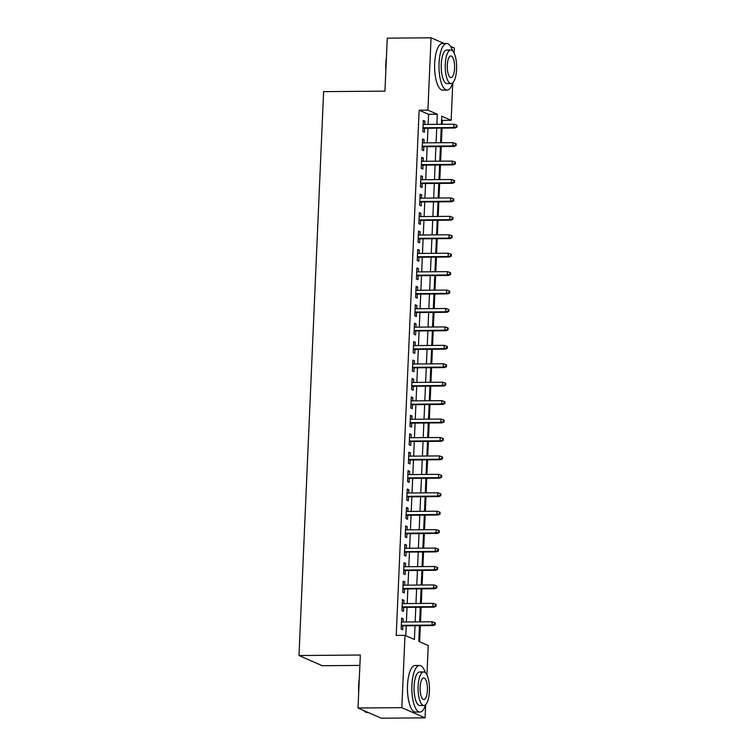 <?xml version="1.0" encoding="UTF-8"?>
<svg xmlns="http://www.w3.org/2000/svg" width="756" height="756" viewBox="0 0 756 756"><rect width="100%" height="100%" fill="white"/><g stroke="black" fill="none" stroke-linecap="round" stroke-linejoin="round"><path stroke-width="1.13" d="M359.875 665.412L322.236 665.715L298.989 655.528L323.615 91.627L384.946 91.136L387.261 38.15L431.071 37.8L444.159 43.536M450.529 46.324L454.318 47.987L454.091 53.014M452.532 50.784A23.294 7.919 89.5 0 0 446.711 43.517A23.294 7.919 89.5 0 0 439.047 63.362A23.294 7.919 89.5 0 0 447.089 90.096A23.294 7.919 89.5 0 0 452.787 82.744L451.152 120.317L441.731 116.188L441.381 124.315M442.222 124.305L442.392 120.384L451.152 120.317M419.627 641.75L420.336 625.684M420.497 621.867L421.139 607.257M421.3 603.439L421.942 588.829M422.103 585.012L422.746 570.402M422.916 566.584L423.549 551.975M423.719 548.157L424.352 533.547M424.522 529.72L425.155 515.12M425.326 511.292L425.968 496.692M426.129 492.865L426.771 478.264M426.932 474.437L427.575 459.837M427.735 456.01L428.378 441.409M428.548 437.582L429.181 422.973M429.351 419.155L429.984 404.545M430.155 400.727L430.788 386.118M430.958 382.3L431.6 367.69M431.761 363.872L432.404 349.263M432.564 345.445L433.207 330.835M433.368 327.017L434.01 312.408M434.18 308.59L434.813 293.98M434.983 290.162L435.617 275.553M435.787 271.725L436.42 257.125M436.59 253.298L437.233 238.698M437.393 234.87L438.036 220.27M438.196 216.443L438.839 201.843M439 198.015L439.642 183.415M439.812 179.588L440.446 164.978M440.616 161.16L441.249 146.551M441.419 142.733L442.052 128.123M419.485 625.694L418.805 641.39L428.227 645.52L426.942 674.966M425.373 672.727A23.294 7.919 89.5 0 0 419.561 665.469A23.294 7.919 89.5 0 0 411.897 685.314A23.294 7.919 89.5 0 0 419.93 712.048A23.294 7.919 89.5 0 0 425.637 704.687L425.07 717.85L401.823 707.663L404.98 635.333L414.401 639.463L415.006 625.732M401.823 707.663L358.013 708.013L381.26 718.2L425.07 717.85M403.042 622.008L403.184 618.739L401.616 618.049L401.134 629.105L402.702 629.795L402.882 625.826M403.846 603.581L403.987 600.311L402.419 599.621L401.937 610.678L403.506 611.368L403.685 607.399M404.649 585.144L404.8 581.884L403.222 581.194L402.74 592.25L404.309 592.94L404.488 588.971M405.462 566.716L405.603 563.456L404.035 562.766L403.543 573.823L405.121 574.513L405.292 570.544M406.265 548.289L406.407 545.029L404.838 544.339L404.356 555.395L405.925 556.085L406.095 552.116M407.068 529.861L407.21 526.601L405.641 525.911L405.159 536.968L406.728 537.658L406.898 533.689M407.871 511.434L408.013 508.164L406.445 507.484L405.963 518.54L407.531 519.23L407.701 515.261M408.675 493.007L408.816 489.737L407.248 489.056L406.766 500.113L408.334 500.793L408.514 496.834M409.478 474.579L409.62 471.309L408.051 470.629L407.569 481.685L409.138 482.366L409.317 478.397M410.281 456.151L410.432 452.882L408.854 452.192L408.372 463.248L409.941 463.938L410.121 459.969M411.094 437.724L411.236 434.454L409.657 433.764L409.176 444.821L410.754 445.511L410.924 441.542M411.897 419.296L412.039 416.027L410.47 415.337L409.988 426.393L411.557 427.083L411.727 423.114M412.7 400.869L412.842 397.599L411.273 396.909L410.791 407.966L412.36 408.656L412.53 404.687M413.504 382.441L413.645 379.172L412.077 378.482L411.595 389.538L413.163 390.228L413.334 386.259M414.307 364.014L414.449 360.744L412.88 360.054L412.398 371.111L413.967 371.801L414.146 367.832M415.11 345.586L415.252 342.317L413.683 341.627L413.201 352.683L414.77 353.373L414.95 349.404M415.913 327.15L416.065 323.889L414.486 323.199L414.005 334.256L415.573 334.946L415.753 330.977M416.726 308.722L416.868 305.462L415.29 304.772L414.808 315.828L416.386 316.518L416.556 312.549M417.529 290.295L417.671 287.034L416.102 286.344L415.62 297.401L417.189 298.091L417.359 294.122M418.333 271.867L418.474 268.607L416.906 267.917L416.424 278.973L417.992 279.663L418.162 275.694M419.136 253.44L419.278 250.17L417.709 249.489L417.227 260.546L418.796 261.236L418.966 257.267M419.939 235.012L420.081 231.742L418.512 231.062L418.03 242.118L419.599 242.799L419.778 238.839M420.742 216.585L420.884 213.315L419.315 212.634L418.833 223.691L420.402 224.371L420.582 220.402M421.546 198.157L421.697 194.887L420.119 194.197L419.637 205.263L421.205 205.944L421.385 201.975M422.358 179.73L422.5 176.46L420.922 175.77L420.44 186.826L422.018 187.516L422.188 183.547M423.162 161.302L423.303 158.032L421.735 157.343L421.253 168.399L422.821 169.089L422.991 165.12M423.965 142.875L424.107 139.605L422.538 138.915L422.056 149.971L423.625 150.661L423.795 146.692M442.392 120.384L441.561 120.024M428.132 124.419L428.567 114.326L419.145 110.196L396.22 635.409L404.98 635.333M405.811 635.702L406.237 625.798M406.407 621.98L407.049 607.37M407.21 603.553L407.853 588.943M408.013 585.125L408.656 570.515M408.816 566.698L409.459 552.088M409.629 548.261L410.262 533.66M410.432 529.833L411.066 515.233M411.236 511.406L411.869 496.805M412.039 492.978L412.681 478.378M412.842 474.551L413.485 459.95M413.645 456.123L414.288 441.513M414.449 437.696L415.091 423.086M415.261 419.268L415.894 404.658M416.065 400.841L416.698 386.231M416.868 382.413L417.501 367.803M417.671 363.986L418.314 349.376M418.474 345.558L419.117 330.948M419.278 327.131L419.92 312.521M420.081 308.703L420.723 294.093M420.894 290.266L421.527 275.666M421.697 271.839L422.33 257.238M422.5 253.411L423.133 238.811M423.303 234.984L423.946 220.383M424.107 216.556L424.749 201.956M424.91 198.129L425.552 183.519M425.713 179.701L426.356 165.091M426.526 161.274L427.159 146.664M427.329 142.846L427.962 128.236M424.768 124.447L424.91 121.177L423.341 120.487L422.859 131.544L424.428 132.234L424.598 128.265M358.013 708.013L360.329 655.036L298.989 655.528M419.145 110.196L427.905 110.13L431.071 37.8M436.892 124.343L437.337 114.26L427.905 110.13M415.167 621.904L415.809 607.304M415.97 603.477L416.613 588.877M416.773 585.049L417.416 570.449M417.586 566.622L418.219 552.012M418.389 548.194L419.022 533.585M419.193 529.767L419.826 515.157M419.996 511.339L420.638 496.73M420.799 492.912L421.442 478.302M421.602 474.484L422.245 459.875M422.406 456.057L423.048 441.447M423.218 437.63L423.851 423.02M424.021 419.202L424.655 404.592M424.825 400.765L425.458 386.165M425.628 382.338L426.271 367.737M426.431 363.91L427.074 349.31M427.235 345.483L427.877 330.882M428.038 327.055L428.68 312.455M428.85 308.628L429.484 294.018M429.654 290.2L430.287 275.59M430.457 271.773L431.09 257.163M431.26 253.345L431.903 238.735M432.063 234.918L432.706 220.308M432.867 216.49L433.509 201.88M433.67 198.063L434.313 183.453M434.483 179.635L435.116 165.025M435.286 161.208L435.919 146.598M436.089 142.771L436.722 128.17M441.211 128.133L440.568 142.742M440.408 146.56L439.765 161.17M439.605 164.988L438.962 179.597M438.792 183.415L438.159 198.025M437.989 201.843L437.355 216.452M437.185 220.27L436.552 234.88M436.382 238.698L435.749 253.307M435.579 257.135L434.936 271.735M434.776 275.562L434.133 290.162M433.972 293.99L433.33 308.59M433.16 312.417L432.526 327.017M432.356 330.844L431.723 345.445M431.553 349.272L430.92 363.882M430.75 367.7L430.117 382.309M429.947 386.127L429.304 400.737M429.143 404.555L428.501 419.164M428.34 422.982L427.698 437.592M427.527 441.409L426.894 456.019M426.724 459.837L426.091 474.447M425.921 478.264L425.288 492.874M425.118 496.692L424.485 511.302M424.314 515.129L423.672 529.729M423.511 533.556L422.869 548.157M422.708 551.984L422.065 566.584M421.895 570.411L421.262 585.012M421.092 588.839L420.459 603.439M420.289 607.266L419.656 621.876M428.567 114.326L437.337 114.26M423.313 121.187L424.91 121.177M422.51 139.614L424.107 139.605M421.697 158.042L423.303 158.032M420.894 176.479L422.5 176.46M420.09 194.906L421.697 194.887M419.287 213.334L420.884 213.315M418.484 231.761L420.081 231.742M417.681 250.189L419.278 250.17M416.877 268.616L418.474 268.607M416.065 287.044L417.671 287.034M415.261 305.471L416.868 305.462M414.458 323.899L416.065 323.889M413.655 342.326L415.252 342.317M412.852 360.754L414.449 360.744M412.048 379.181L413.645 379.172M411.245 397.609L412.842 397.599M410.432 416.036L412.039 416.027M409.629 434.473L411.236 434.454M408.826 452.901L410.432 452.882M408.023 471.328L409.62 471.309M407.219 489.756L408.816 489.737M406.416 508.183L408.013 508.164M405.613 526.611L407.21 526.601M404.8 545.038L406.407 545.029M403.997 563.466L405.603 563.456M403.194 581.893L404.8 581.884M402.39 600.321L403.987 600.311M401.587 618.748L403.184 618.739M423.001 128.274L454.866 128.019L453.742 127.528L423.02 127.773M456.303 126.885L456.926 127.159L457.011 125.316L456.378 125.042L456.303 126.885L453.742 127.528L453.883 124.211L423.171 124.456M454.866 128.019L456.926 127.159M456.378 125.042L453.883 124.211M385.844 70.639A22.737 7.73 -90.5 0 1 385.787 63.882A22.737 7.73 -90.5 0 1 386.42 57.418M386.193 62.531A23.294 7.919 89.5 0 0 386.127 63.787A23.294 7.919 89.5 0 0 386.08 65.054M446.711 43.517L442.336 43.555A23.294 7.919 89.5 0 0 434.662 63.4A23.294 7.919 89.5 0 0 442.704 90.134L447.089 90.096M451.067 83.547L447.032 83.576A16.774 5.698 -90.5 0 1 441.249 64.326A16.774 5.698 -90.5 0 1 446.768 50.038L450.793 50.009A16.774 5.698 89.5 0 0 445.275 64.298A16.774 5.698 89.5 0 0 451.067 83.547A16.774 5.698 89.5 0 0 456.586 69.25A16.774 5.698 89.5 0 0 450.793 50.009M447.287 65.177A10.811 3.676 89.5 0 0 451.02 77.584A10.811 3.676 89.5 0 0 454.573 68.371A10.811 3.676 89.5 0 0 450.841 55.963A10.811 3.676 89.5 0 0 447.287 65.177M358.684 692.59A22.737 7.73 -90.5 0 1 358.637 685.824A22.737 7.73 -90.5 0 1 359.261 679.37M359.043 684.482A23.294 7.919 89.5 0 0 358.968 685.739A23.294 7.919 89.5 0 0 358.93 687.006M419.561 665.469L415.176 665.497A23.294 7.919 89.5 0 0 407.512 685.352A23.294 7.919 89.5 0 0 415.554 712.086L419.93 712.048M423.908 705.49L419.882 705.528A16.774 5.698 -90.5 0 1 414.09 686.278A16.774 5.698 -90.5 0 1 419.608 671.99L423.643 671.952A16.774 5.698 89.5 0 0 418.125 686.25A16.774 5.698 89.5 0 0 423.908 705.49A16.774 5.698 89.5 0 0 429.427 691.201A16.774 5.698 89.5 0 0 423.643 671.952M420.128 687.128A10.811 3.676 89.5 0 0 423.861 699.536A10.811 3.676 89.5 0 0 427.423 690.322A10.811 3.676 89.5 0 0 423.691 677.915A10.811 3.676 89.5 0 0 420.128 687.128M363.844 710.574A23.294 7.919 89.5 0 0 364.137 710.923A23.294 7.919 89.5 0 0 367.01 712.473L368.163 712.464M422.198 146.711L454.063 146.447L452.929 145.955L422.217 146.201M455.49 145.313L456.123 145.587L456.199 143.744L455.575 143.47L455.49 145.313L452.929 145.955L453.08 142.638L422.358 142.884M454.063 146.447L456.123 145.587M455.575 143.47L453.08 142.638M421.394 165.139L453.26 164.884L452.126 164.383L421.413 164.628M454.687 163.74L455.32 164.014L455.395 162.171L454.772 161.897L454.687 163.74L452.126 164.383L452.277 161.066L421.555 161.311M453.26 164.884L455.32 164.014M454.772 161.897L452.277 161.066M420.582 183.566L452.457 183.311L451.323 182.81L420.61 183.056M453.883 182.168L454.517 182.442L454.592 180.599L453.969 180.325L453.883 182.168L451.323 182.81L451.464 179.493L420.752 179.739M452.457 183.311L454.517 182.442M453.969 180.325L451.464 179.493M419.778 201.994L451.653 201.739L450.519 201.238L419.807 201.483M453.08 200.595L453.704 200.869L453.789 199.026L453.165 198.752L453.08 200.595L450.519 201.238L450.661 197.921L419.949 198.166M451.653 201.739L453.704 200.869M453.165 198.752L450.661 197.921M418.975 220.421L450.841 220.166L449.716 219.665L419.004 219.911M452.277 219.023L452.901 219.297L452.986 217.454L452.353 217.18L452.277 219.023L449.716 219.665L449.858 216.348L419.145 216.594M450.841 220.166L452.901 219.297M452.353 217.18L449.858 216.348M418.172 238.849L450.037 238.594L448.913 238.093L418.191 238.348M451.474 237.45L452.097 237.724L452.183 235.881L451.549 235.607L451.474 237.45L448.913 238.093L449.055 234.776L418.342 235.031M450.037 238.594L452.097 237.724M451.549 235.607L449.055 234.776M417.369 257.276L449.234 257.021L448.11 256.52L417.388 256.775M450.67 255.878L451.294 256.152L451.379 254.309L450.746 254.035L450.67 255.878L448.11 256.52L448.251 253.203L417.539 253.458M449.234 257.021L451.294 256.152M450.746 254.035L448.251 253.203M416.565 275.704L448.431 275.449L447.297 274.957L416.584 275.203M449.858 274.305L450.491 274.579L450.567 272.736L449.943 272.462L449.858 274.305L447.297 274.957L447.448 271.64L416.726 271.886M448.431 275.449L450.491 274.579M449.943 272.462L447.448 271.64M415.762 294.131L447.628 293.876L446.494 293.385L415.781 293.63M449.055 292.733L449.688 293.007L449.763 291.164L449.14 290.89L449.055 292.733L446.494 293.385L446.645 290.068L415.923 290.313M447.628 293.876L449.688 293.007M449.14 290.89L446.645 290.068M414.959 312.559L446.824 312.304L445.69 311.812L414.978 312.058M448.251 311.16L448.884 311.444L448.96 309.601L448.336 309.317L448.251 311.16L445.69 311.812L445.832 308.495L415.12 308.741M446.824 312.304L448.884 311.444M448.336 309.317L445.832 308.495M414.146 330.986L446.021 330.731L444.887 330.24L414.175 330.485M447.448 329.588L448.081 329.871L448.157 328.028L447.533 327.745L447.448 329.588L444.887 330.24L445.029 326.923L414.316 327.168M446.021 330.731L448.081 329.871M447.533 327.745L445.029 326.923M413.343 349.414L445.208 349.159L444.084 348.667L413.371 348.913M446.645 348.025L447.268 348.299L447.354 346.456L446.72 346.182L446.645 348.025L444.084 348.667L444.226 345.35L413.513 345.596M445.208 349.159L447.268 348.299M446.72 346.182L444.226 345.35M412.54 367.841L444.405 367.586L443.281 367.095L412.559 367.34M445.842 366.452L446.465 366.726L446.55 364.883L445.917 364.609L445.842 366.452L443.281 367.095L443.422 363.778L412.71 364.023M444.405 367.586L446.465 366.726M445.917 364.609L443.422 363.778M411.736 386.269L443.602 386.014L442.477 385.522L411.755 385.768M445.038 384.88L445.662 385.154L445.747 383.311L445.114 383.037L445.038 384.88L442.477 385.522L442.619 382.205L411.907 382.451M443.602 386.014L445.662 385.154M445.114 383.037L442.619 382.205M410.933 404.706L442.799 404.441L441.665 403.95L410.952 404.195M444.226 403.307L444.859 403.581L444.934 401.738L444.311 401.464L444.226 403.307L441.665 403.95L441.816 400.633L411.094 400.878M442.799 404.441L444.859 403.581M444.311 401.464L441.816 400.633M410.13 423.133L441.995 422.878L440.861 422.377L410.149 422.623M443.422 421.735L444.055 422.009L444.131 420.166L443.507 419.892L443.422 421.735L440.861 422.377L441.013 419.06L410.291 419.306M441.995 422.878L444.055 422.009M443.507 419.892L441.013 419.06M409.327 441.561L441.192 441.306L440.058 440.805L409.346 441.05M442.619 440.162L443.252 440.436L443.328 438.593L442.704 438.319L442.619 440.162L440.058 440.805L440.2 437.488L409.487 437.733M441.192 441.306L443.252 440.436M442.704 438.319L440.2 437.488M408.514 459.988L440.389 459.733L439.255 459.232L408.542 459.478M441.816 458.59L442.449 458.864L442.525 457.021L441.901 456.747L441.816 458.59L439.255 459.232L439.397 455.915L408.684 456.161M440.389 459.733L442.449 458.864M441.901 456.747L439.397 455.915M407.711 478.416L439.576 478.161L438.452 477.66L407.739 477.905M441.013 477.017L441.636 477.291L441.721 475.448L441.088 475.174L441.013 477.017L438.452 477.66L438.593 474.343L407.881 474.588M439.576 478.161L441.636 477.291M441.088 475.174L438.593 474.343M406.908 496.843L438.773 496.588L437.648 496.087L406.926 496.342M440.209 495.445L440.833 495.719L440.918 493.876L440.285 493.602L440.209 495.445L437.648 496.087L437.79 492.77L407.078 493.016M438.773 496.588L440.833 495.719M440.285 493.602L437.79 492.77M406.104 515.271L437.97 515.016L436.845 514.515L406.123 514.77M439.406 513.872L440.03 514.146L440.115 512.303L439.482 512.029L439.406 513.872L436.845 514.515L436.987 511.198L406.274 511.453M437.97 515.016L440.03 514.146M439.482 512.029L436.987 511.198M405.301 533.698L437.166 533.443L436.032 532.952L405.32 533.197M438.593 532.3L439.227 532.574L439.302 530.731L438.678 530.457L438.593 532.3L436.032 532.952L436.184 529.635L405.462 529.88M437.166 533.443L439.227 532.574M438.678 530.457L436.184 529.635M404.498 552.126L436.363 551.871L435.229 551.379L404.517 551.625M437.79 550.727L438.423 551.001L438.499 549.158L437.875 548.884L437.79 550.727L435.229 551.379L435.38 548.062L404.658 548.308M436.363 551.871L438.423 551.001M437.875 548.884L435.38 548.062M403.695 570.553L435.56 570.298L434.426 569.807L403.713 570.052M436.987 569.155L437.62 569.438L437.696 567.595L437.072 567.312L436.987 569.155L434.426 569.807L434.568 566.49L403.855 566.735M435.56 570.298L437.62 569.438M437.072 567.312L434.568 566.49M402.882 588.981L434.757 588.726L433.623 588.234L402.91 588.48M436.184 587.582L436.817 587.866L436.892 586.023L436.269 585.739L436.184 587.582L433.623 588.234L433.764 584.917L403.052 585.163M434.757 588.726L436.817 587.866M436.269 585.739L433.764 584.917M402.079 607.408L433.953 607.153L432.819 606.662L402.107 606.907M435.38 606.019L436.004 606.293L436.089 604.45L435.456 604.176L435.38 606.019L432.819 606.662L432.961 603.345L402.249 603.59M433.953 607.153L436.004 606.293M435.456 604.176L432.961 603.345M401.275 625.836L433.141 625.581L432.016 625.089L401.294 625.335M434.577 624.447L435.201 624.721L435.286 622.878L434.653 622.604L434.577 624.447L432.016 625.089L432.158 621.772L401.445 622.018M433.141 625.581L435.201 624.721M434.653 622.604L432.158 621.772"/></g></svg>
